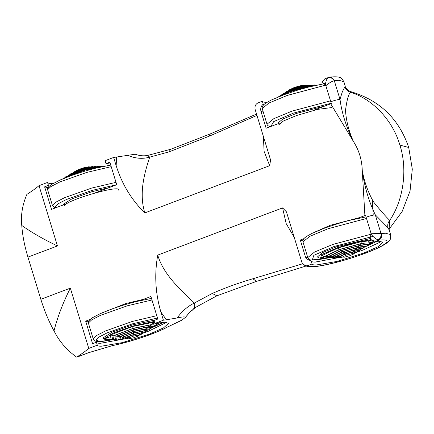 <?xml version="1.0" encoding="UTF-8"?>
<svg xmlns="http://www.w3.org/2000/svg" width="434" height="434" viewBox="0 0 434 434"><rect width="100%" height="100%" fill="white"/><g stroke="black" fill="none" stroke-linecap="round" stroke-linejoin="round"><path stroke-width="0.65" d="M124.037 338.997L100.379 343.294C97.997 343.305 96.679 342.958 96.408 342.252L92.578 343.701L85.682 321.149L88.406 322.028M96.408 342.252L97.308 345.193C97.574 345.898 98.898 346.245 101.279 346.234L122.171 342.654L149.377 334.153L163.472 327.925L168.576 323.368L164.6 322.294L154.873 323.428L153.972 320.487L157.802 319.039L150.907 296.487L139.981 300.621M166.526 322.386L148.477 331.213L142.357 333.421M97.308 345.193L88.775 348.421C85.596 351.111 81.554 354.014 76.634 357.122L89.333 352.446L113.128 345.41C128.187 342.453 154.77 333.67 164.622 328.402L181.52 320.373L185.226 317.552C185.497 316.56 182.822 316.695 177.208 317.954L166.352 319.777L160.878 311.948C155.372 293.389 154.32 274.44 157.721 255.105L282.577 207.891L286.435 211.835L301.885 262.369L303.431 264.735L308.086 265.489L312.089 263.975C312.35 264.686 313.668 265.038 316.044 265.028L336.833 261.458L363.898 253.006L377.927 246.81L383.01 242.27L379.05 241.201L375.247 241.456L369.871 239.145L371.043 234.257L370.728 232.277L365.542 215.335L364.896 215.573L362.26 170.448C364.245 181.651 367.994 192.126 373.506 201.881C380.851 210.951 386.26 217.103 389.732 220.353L389.103 229.081M380.949 241.293L379.126 242.628L363.003 250.065L355.213 252.843M340.755 257.253L315.144 262.087C312.768 262.098 311.449 261.745 311.194 261.035L306.371 258.745L305.471 256.944L307.847 257.791M263.308 112.135L260.942 111.294C260.275 108.364 261.04 105.994 263.232 104.171L262.337 101.23C262.592 101.941 263.91 102.288 266.286 102.278L267.1 102.261M263.698 104.686L263.232 104.171M303.86 238.651L300.29 240.002L305.471 256.944M300.29 240.002L302.861 240.865M387.974 227.774L375.296 214.814L381.003 233.492L385.625 233.248L390.6 234.593L389.211 230.042L387.974 227.774C387.334 225.094 387.92 222.62 389.732 220.353C403.593 200.014 407.759 169.097 399.877 145.092L408.719 147.479C399.041 118.927 379.761 100.325 350.878 91.677L350.585 92.306C348.583 93.863 346.891 99.863 345.507 110.301C346.11 120.543 348.735 130.9 353.368 141.365L330.73 103.807L312.985 110.518M321.909 82.281L324.724 78.89L328.489 77.474C326.856 78.462 325.815 80.919 325.37 84.852L321.909 82.281M110.084 162.967L106.015 163.623L105.115 160.678L113.643 157.455L116.166 165.707L116.594 157.032L113.643 157.455M76.634 357.122C66.988 350.254 59.572 341.764 54.386 331.636L53.99 330.909C48.641 320.959 44.257 310.424 40.839 299.303L27.939 257.107C24.554 245.986 22.492 235.434 21.754 225.458C31.818 232.57 43.715 239.4 57.445 245.948L39.022 185.671L47.55 182.448C47.821 183.153 49.145 183.501 51.521 183.49L53.181 183.43M260.942 111.294L266.123 128.236L280.152 122.93M67.145 203.475L51.516 209.383L44.621 186.837L47.968 187.748M330.73 103.807L331.37 103.569L325.825 85.699C329.01 83.024 331.831 81.342 334.278 80.653L339.99 99.332L342.361 91.731L345.231 86.198L343.842 81.646L338.867 80.306L334.278 80.653C332.851 77.957 330.925 76.899 328.489 77.474M106.015 163.623L109.845 162.175L116.735 184.721L94.856 192.994M49.319 186.077L48.451 185.389L47.55 182.448M263.378 136.422L264.094 151.33L269.677 165.696L270.577 159.956L255.127 109.422C254.536 106.232 255.604 104.008 258.328 102.744L262.337 101.23M381.03 246.317L381.991 245.969C377.906 248.167 372.632 250.489 366.177 252.93L366.177 252.93C345.529 260.736 314.791 268.885 306.957 266.357L309.54 266.199C314.661 268.364 344.873 261.062 365.84 252.995C372.171 250.586 377.233 248.362 381.03 246.317C389.732 241.353 389.048 239.259 378.985 240.04L378.16 239.937C375.996 239.188 373.625 237.295 371.043 234.257M312.089 263.975L311.194 261.035M157.721 255.105C163.678 275.189 181.347 290.471 194.345 303.035L212.21 293.471C225.181 287.785 238.733 282.881 252.87 278.764L302.585 263.801M282.577 207.891L286.18 223.57L294.241 237.355M256.955 115.395L209.269 136.157L168.929 151.9L149.735 157.124C144.994 171.359 138.527 192.745 144.82 212.91C131.524 199.884 121.976 184.152 116.166 165.707M364.896 215.573L357.068 218.53M160.878 311.948L163.401 320.2L154.873 323.428M89.952 319.538L85.682 321.149M88.775 348.421L70.346 288.143C63.038 302.606 57.586 316.863 53.99 330.909M44.621 186.837L48.451 185.389M166.352 319.777L163.401 320.2M190.683 311.276L185.166 317.666L190.092 311.786M21.754 225.458L21.7 224.725C20.767 214.754 22.492 204.636 26.881 194.378C31.796 191.264 35.843 188.367 39.022 185.671M116.594 157.032L135.24 154.206C139.254 155.763 143.356 156.186 147.544 155.47L149.735 157.124C142.569 159.191 135.142 158.551 127.45 155.209M325.825 85.699L325.37 84.852M344.911 86.925C345.925 89.648 347.813 91.444 350.585 92.306C372.719 99.033 392.965 120.717 399.877 145.092M330.806 101.708C334.402 100.455 337.462 99.657 339.99 99.332C341.894 113.35 346.354 127.363 353.368 141.365C358.961 150.066 361.923 159.761 362.26 170.448C364.3 186.072 368.645 200.861 375.296 214.814C372.768 215.139 369.708 215.937 366.112 217.19M147.544 155.47L170.714 149.28L168.929 151.9M170.714 149.28L210.333 133.884L209.269 136.157M305.91 266.075L256.505 281.395L252.87 278.764M256.505 281.395L216.881 295.814L212.21 293.471M177.208 317.954C181.851 311.341 187.569 306.366 194.345 303.035C195.365 306.702 194.079 309.502 190.488 311.444L196.049 307.126L216.881 295.814M77.74 356.835L89.333 352.446M343.842 81.646C342.003 78.684 340.717 77.333 339.974 77.605C338.536 76.785 335.281 76.601 330.203 77.046L334.657 80.561M381.415 233.503C382.072 236.563 381.264 238.743 378.985 240.04L375.247 241.456M378.16 239.937C380.358 238.597 381.307 236.449 381.003 233.492L370.934 233.259M343.912 252.973L344.656 252.756M324.605 256.662C322.717 256.961 321.599 257.351 321.236 257.85C323.124 257.557 324.247 257.161 324.605 256.662M329.178 251.595C327.29 251.894 326.167 252.284 325.809 252.783C327.697 252.49 328.815 252.094 329.178 251.595L329.276 251.644M352.549 243.355C350.661 243.648 349.544 244.044 349.18 244.543C351.068 244.25 352.191 243.854 352.549 243.355L352.647 243.403M371.347 240.181C369.464 240.474 368.341 240.87 367.983 241.364C369.866 241.071 370.989 240.675 371.347 240.181M364.451 247.13L366.508 246.154L367.717 244.809L360.643 243.865L339.665 249.545L325.771 256.163L326.981 256.689L333.73 257.584L334.967 257.329M361.419 248.959L362.992 248.21L364.641 246.702L358.706 245.91L341.102 250.678L329.444 256.234L330.654 256.754L337.5 257.243M358.343 250.852L359.922 250.103L361.571 248.595L356.77 247.955L342.54 251.807L333.117 256.299L334.326 256.82L340.034 257.156M367.598 245.112L368.911 244.483L370.641 242.422L362.428 241.331L338.081 247.922L321.947 255.604L323.536 256.559L332.352 257.4M370.386 238.499L336.551 246.778L322.462 252.637L317.569 256.825C317.4 257.172 318.209 257.617 320.004 258.159L323.938 258.127L329.444 257.346M355.234 252.81L357.285 251.834L358.495 250.489L354.833 250L343.983 252.941L336.789 256.364L341.336 257.329L342.572 257.074M342.708 256.885L344.574 257.134L350.108 255.637L353.775 253.89L355.419 252.382L352.896 252.046L345.421 254.074L340.462 256.434L341.672 256.955L344.357 257.216L350.249 255.615L354.215 253.727L351.909 253.64L346.375 255.138L342.708 256.885L341.672 256.955M345.421 254.074L346.375 255.138M352.896 252.046L351.909 253.64M323.536 256.559L332.053 257.481M362.428 241.331L361.435 243.49L369.356 244.32L367.565 245.172M338.081 247.922L339.263 249.49L324.572 256.489M364.489 247.065L366.068 246.317L359.65 245.46L360.643 243.865M359.65 245.46L340.625 250.613L339.665 249.545M340.625 250.613L328.017 256.619L326.981 256.689M358.706 245.91L357.714 247.505L363.437 248.047L361.381 249.024M330.654 256.754L336.968 257.384M357.714 247.505L342.063 251.742L341.102 250.678M356.77 247.955L355.777 249.55L360.361 249.941L358.305 250.917M334.326 256.82L339.507 257.302M355.777 249.55L343.5 252.876L342.54 251.807M355.267 252.745L356.846 251.997L353.84 251.595L354.833 250M353.84 251.595L344.938 254.009L343.983 252.941M344.938 254.009L339.035 256.82L337.999 256.89M316.348 85.189L314.617 84.956L314.796 85.531M314.617 84.956L290.27 91.547L290.536 92.415M290.27 91.547L282.105 95.437M313.576 85.238L312.084 85.042L291.111 90.722L277.223 97.384M312.084 85.042L312.382 86.024M291.111 90.722L291.409 91.699M311.037 85.324L309.545 85.124L291.946 89.892L280.283 95.447L280.402 95.822M309.545 85.124L309.849 86.106M291.946 89.892L292.245 90.869M308.503 85.406L307.012 85.21L292.787 89.062L283.359 93.554L283.473 93.928M292.787 89.062L293.086 90.044M307.012 85.21L307.31 86.192M305.97 85.493L304.478 85.292L293.623 88.232L293.926 89.214M304.478 85.292L304.776 86.274M293.623 88.232L286.435 91.655L286.548 92.035M303.431 85.579L301.939 85.379L302.243 86.361M301.939 85.379L294.464 87.402L294.762 88.384M294.464 87.402L289.505 89.762L289.619 90.136M359.385 217.656L330.345 225.262L314.422 232.261M331.598 107.572L317.645 109.384L296.775 115.455L283.462 120.972L278.541 125.003M325.212 105.891L296.172 113.496L282.865 119.014L277.939 123.044L278.14 123.69M155.117 320.053L132.489 324.914L112.07 332.189L103.026 337.907L103.07 338.33L105.196 339.616L110.67 339.502M108.82 337.272L105.25 338.319L108.815 337.251M121.949 330.155L118.384 331.202L121.949 330.133M146.708 322.874L143.139 323.921L146.708 322.853M155.605 323.297L154.77 323.786M147.636 330.144L149.247 329.531L150.338 328.294L151.086 324.827L132.988 328.527L114.147 335.688L113.399 339.149L115.449 339.469L116.968 339.155M145.037 331.69L146.345 331.191L147.728 329.867L148.357 326.965L133.167 330.062L117.359 336.073L116.73 338.981L118.78 339.296L120.299 338.987M142.428 333.263L143.735 332.769L145.119 331.446L145.623 329.097L133.352 331.603L120.565 336.459L120.061 338.808L122.111 339.122L123.63 338.813M154.77 323.769L158.334 322.717M150.278 328.5L151.368 328.082L152.16 324.42L153.669 322.207L132.663 326.498L110.784 334.815L109.916 338.835L112.325 339.562L113.594 339.301M139.802 334.869L141.419 334.256L142.504 333.019L142.894 331.229L133.531 333.138L123.777 336.844L123.392 338.639L125.442 338.954L126.961 338.639M128.969 337.869L128.773 338.78L133.542 337.804L138.511 335.916L139.894 334.592L140.16 333.361L133.71 334.679L126.988 337.229L126.723 338.466L128.426 338.883L133.526 337.842L138.804 335.835L138.511 335.916L138.712 335.005L133.938 335.981L128.969 337.869L126.988 337.229M133.71 334.679L133.938 335.981M140.16 333.361L138.712 335.005M113.632 339.323L111.977 339.659L112.325 339.562L113.117 335.9L110.784 334.815M152.801 326.227L151.661 328.001L150.267 328.527L163.558 322.321M152.763 326.721L153.669 322.207M132.663 326.498L133.032 328.332L113.117 335.9M147.652 330.117L148.96 329.618L149.638 326.476L151.086 324.827M149.638 326.476L133.222 329.829L132.988 328.527M133.222 329.829L116.128 336.323L114.147 335.688M117.006 339.176L115.102 339.567L115.449 339.469L116.128 336.323M148.357 326.965L146.904 328.609L146.345 331.191L146.638 331.109L145.027 331.722M120.337 339.008L118.433 339.399L118.78 339.296L119.339 336.713L117.359 336.073M146.904 328.609L133.401 331.364L133.167 330.062M145.623 329.097L144.175 330.741L143.735 332.769L144.028 332.683L142.417 333.296M123.668 338.835L121.764 339.225L122.111 339.122L122.545 337.099L120.565 336.459M144.175 330.741L133.58 332.905L133.352 331.603M139.819 334.842L141.126 334.343L141.441 332.873L142.894 331.229M141.441 332.873L133.759 334.44L133.531 333.138M133.759 334.44L125.757 337.484L123.777 336.844M126.999 338.666L125.095 339.052L125.442 338.954L125.757 337.484M105.874 165.875L84.852 170.128L62.979 178.439L62.897 178.813M62.979 178.439L63.071 178.743M84.852 170.128L85.129 171.039M102.831 166.987L102.527 166.005L84.435 169.705L65.588 176.866L65.453 177.501M65.588 176.866L65.887 177.842M84.435 169.705L84.733 170.681M99.5 167.155L99.196 166.179L84.012 169.282L68.198 175.287L68.062 175.922M68.198 175.287L68.501 176.269M84.012 169.282L84.31 170.258M96.169 167.329L95.865 166.347L83.594 168.853L70.813 173.714L71.111 174.696M83.594 168.853L83.892 169.835M70.813 173.714L70.671 174.349M92.838 167.502L92.534 166.52L83.171 168.43L83.474 169.412M83.171 168.43L73.422 172.135L73.72 173.117M73.422 172.135L73.286 172.775M83.051 168.989L82.753 168.007L89.203 166.689L89.507 167.67M82.753 168.007L76.031 170.562L76.335 171.544M76.031 170.562L75.896 171.197M143.144 299.422L125.855 303.54L99.923 313.766M118.623 190.141C121.357 183.983 63.765 200.915 64.031 206.188M108.972 187.656L91.688 191.774L72.104 198.745L63.435 204.23L63.532 204.843M372.242 199.841L373.213 214.38M308.086 265.489L309.54 266.199M269.677 165.696L144.82 212.91M40.839 299.303L70.346 288.143M57.445 245.948L27.939 257.107M164.622 328.402L182.665 319.733M165.441 328.126C153.517 334.196 129.799 342.008 112.699 345.572L113.128 345.41M366.177 252.93L365.84 252.995M367.5 245.281L373.484 241.271M361.435 243.49L339.263 249.49M328.017 256.619L334.435 257.471M342.063 251.742L331.69 256.684M370.712 239.85L356.303 242.161L337.234 247.809L321.67 254.59L320.525 258.1M343.5 252.876L335.363 256.749M339.035 256.82L342.041 257.216M373.007 236.411L334.164 246.463L313.831 255.317L312.339 259.901L330.692 257.508M364.441 247.152L378.79 240.355M366.508 218.481L328.109 228.729L309.762 236.335L302.975 241.89L307.771 257.574L314.558 252.018L332.911 244.413L371.043 234.208M325.549 85.178L287.346 95.393L268.999 102.999L262.212 108.554L262.234 106.807L263.617 104.762L265.765 103.091L271.217 100.07L284.031 94.715L297.843 90.071L308.145 87.153L324.556 83.653M270.702 126.663C268.5 126.261 267.268 125.459 267.008 124.243L273.794 118.683L292.142 111.077L330.54 100.834M331.261 103.205L293.4 113.128L273.675 121.612L270.87 126.44M154.26 321.437L132.75 326.086L113.171 333.057L104.496 338.542L110.616 339.48M152.703 326.932L158.99 322.766M152.16 324.42L133.032 328.332M133.401 331.364L119.339 336.713M133.58 332.905L122.545 337.099M116.735 184.716L91.981 190.417L66.402 199.521L58.042 203.817L55.075 206.687L55.807 207.761M55.226 207.984L52.509 205.749L52.498 205.304L55.623 202.282L64.454 197.747L91.449 188.134L116.008 182.345M111.212 166.656L86.654 172.444L59.659 182.058L50.827 186.593L47.702 189.62L47.713 190.059L47.659 188.6L48.657 186.75L51.141 184.683L60.006 180.056L71.941 175.341L82.699 171.777L94.536 168.43L110.724 165.061M151.981 299.992L127.417 305.78L100.422 315.393L91.596 319.929L88.465 322.956L88.476 323.395L93.272 339.079L93.261 338.639L96.391 335.612L105.218 331.077L132.213 321.469L156.777 315.681M157.499 318.046L132.744 323.748L107.165 332.856L98.806 337.153L95.843 340.017L100.064 341.509L114.001 339.496M315.502 262.082L315.073 262.087M408.719 147.479L412.3 169.168L410.049 191.031L402.128 211.532L389.092 229.228M350.878 91.677L349.066 90.945C346.397 88.769 345.122 87.191 345.231 86.198L345.231 86.198M389.157 228.767L389.211 230.042M256.548 114.077L210.333 133.884M89.664 352.386L112.699 345.572M381.991 245.969C386.32 243.566 388.875 241.613 389.651 240.116C390.416 239.926 390.736 238.087 390.6 234.593M303.431 264.735L306.957 266.357M330.203 77.046L328.625 77.415M367.473 245.324L371.808 242.937L373.755 241.342M331.831 257.563L332.406 257.411M335.021 257.335L334.218 257.552M337.554 257.248L336.751 257.465M340.088 257.167L339.285 257.384M342.627 257.08L341.824 257.297M378.817 240.447L364.419 247.19M330.762 257.519L316.457 259.982L311.466 259.993C310.467 260.302 309.236 259.494 307.771 257.574M366.019 216.886L348.914 220.488L338.612 223.407L324.795 228.051L311.981 233.405L306.529 236.427L304.38 238.098L302.997 240.143L302.975 241.89M267.008 124.243L262.212 108.554M152.687 326.965L155.535 325.511L159.365 322.717M52.509 205.749L47.713 190.059M93.272 339.079L95.437 341.151L96.63 341.45L101.762 341.504L114.05 339.513M150.251 328.565L163.726 322.316M88.476 323.395L88.422 321.936L89.42 320.086L91.905 318.014L100.769 313.391L112.704 308.677L123.462 305.107L135.305 301.766L151.493 298.397"/></g></svg>
